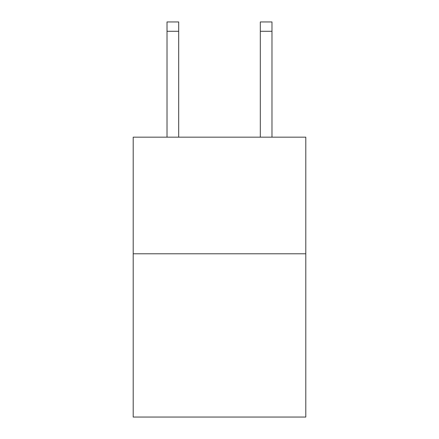 <?xml version="1.0" encoding="UTF-8"?>
<svg xmlns="http://www.w3.org/2000/svg" width="439" height="439" viewBox="0 0 439 439"><rect width="100%" height="100%" fill="white"/><g stroke="black" fill="none" stroke-linecap="round" stroke-linejoin="round"><path stroke-width="0.66" d="M305.796 253.786L305.796 417.05L133.204 417.05L133.204 137.166L305.796 137.166L305.796 253.786L133.204 253.786M178.684 137.166L178.684 31.279L167.023 31.279L167.023 21.95L178.684 21.95L178.684 31.279M167.023 137.166L167.023 31.279M271.977 137.166L271.977 21.95L260.316 21.95L260.316 137.166M260.316 31.279L271.977 31.279"/></g></svg>
